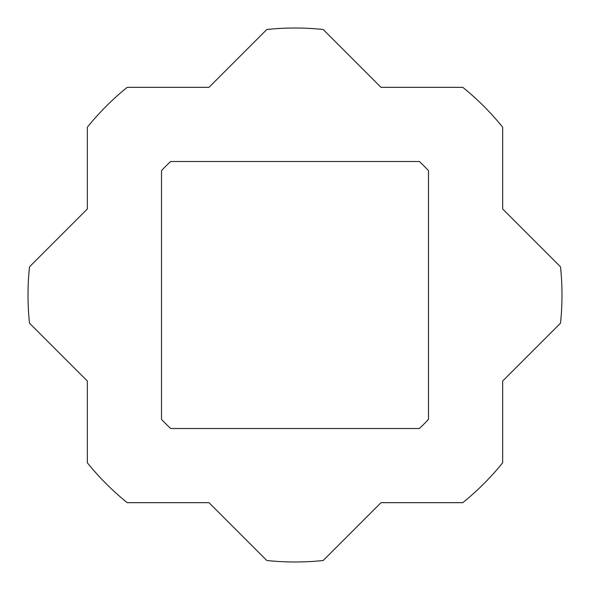 <?xml version="1.0" encoding="UTF-8"?>
<svg xmlns="http://www.w3.org/2000/svg" width="590" height="590" viewBox="0 0 590 590"><rect width="100%" height="100%" fill="white"/><g stroke="black" fill="none" stroke-linecap="round" stroke-linejoin="round"><path stroke-width="0.89" d="M161.505 170.643L161.505 419.357A182.443 182.443 0 0 0 170.643 428.495L419.357 428.495A182.443 182.443 0 0 0 428.495 419.357L428.495 170.643A182.443 182.443 0 0 0 419.357 161.505L170.643 161.505A182.443 182.443 0 0 0 161.505 170.643M127.189 502.658A266.99 266.99 0 0 1 87.342 462.811L87.342 381.015L29.5 323.173A266.99 266.99 0 0 1 29.5 266.828L87.342 208.985L87.342 127.189A266.99 266.99 0 0 1 127.189 87.342L208.985 87.342L266.828 29.5A266.99 266.99 0 0 1 323.173 29.5L381.015 87.342L462.811 87.342A266.99 266.99 0 0 1 502.658 127.189L502.658 208.985L560.5 266.828A266.99 266.99 0 0 1 560.5 323.173L502.658 381.015L502.658 462.811A266.99 266.99 0 0 1 462.811 502.658L381.015 502.658L323.173 560.5A266.99 266.99 0 0 1 266.828 560.5L208.985 502.658L127.189 502.658"/></g></svg>
